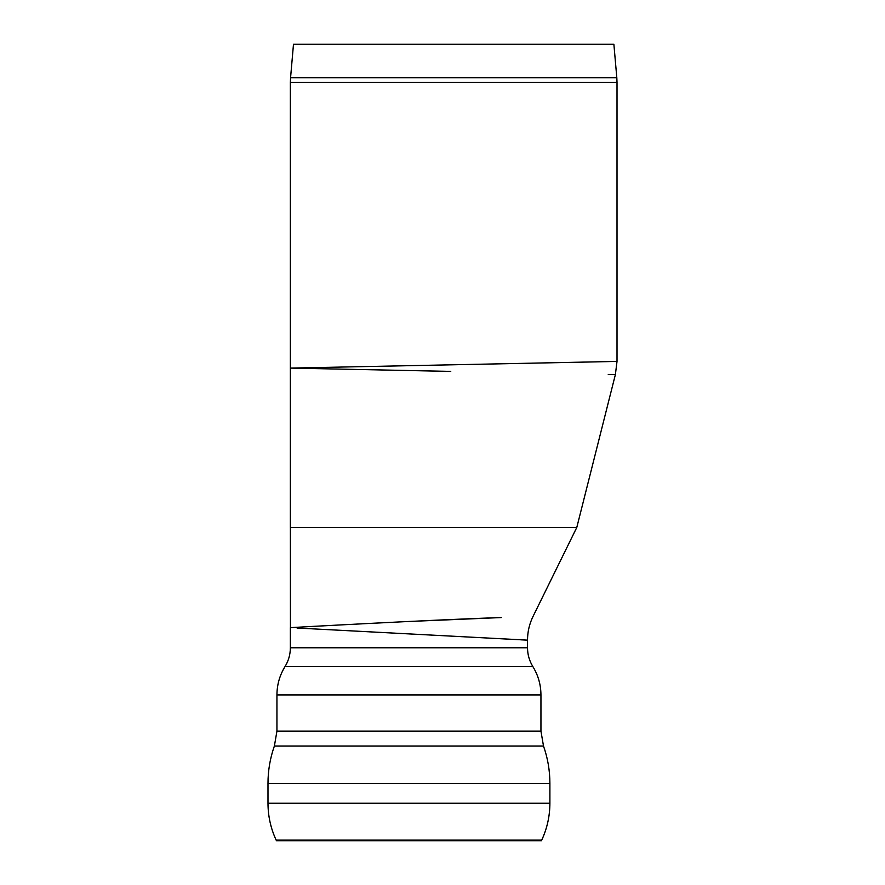 <?xml version="1.0" encoding="UTF-8"?>
<svg xmlns="http://www.w3.org/2000/svg" width="885" height="885" viewBox="0 0 885 885"><rect width="100%" height="100%" fill="white"/><g stroke="black" fill="none" stroke-linecap="round" stroke-linejoin="round"><path stroke-width="1.33" d="M290.568 77.714L293.488 44.25L613.88 44.25L616.812 77.714L290.568 77.714L290.357 82.394L617.011 82.394L617.011 361.423L290.357 368.094L450.753 371.401M609.853 361.567L617.011 361.423L615.385 374.565L608.249 374.444M297.537 527.515L569.597 527.515M297.072 628.029L527.515 640.143C527.548 631.824 529.385 623.925 533.024 616.458L576.755 527.515L290.357 527.515L576.777 527.515L615.385 374.565M527.515 647.765C527.56 654.557 529.341 660.841 532.892 666.626L284.992 666.626C288.532 660.841 290.324 654.557 290.357 647.765L527.515 647.765L527.515 640.143L520.811 639.822M403.914 621.69L501.308 617.553C432.754 619.732 288.322 627.686 290.435 627.664L290.38 527.515M276.164 840.119L276.452 840.75L541.421 840.75L541.72 840.119L276.164 840.119C270.744 828.426 268.022 816.125 267.989 803.237L549.895 803.237C549.862 816.125 547.129 828.426 541.72 840.119M267.989 803.237L267.989 783.479L549.895 783.479L549.895 803.237M540.945 731.121L276.939 731.121L276.939 694.913L540.945 694.913L540.945 731.121L543.501 746.033L274.383 746.033C270.113 758.146 267.978 770.636 267.989 783.479M290.357 527.515L290.357 82.394M616.812 77.714L617.011 82.394M549.895 783.479C549.895 770.636 547.771 758.146 543.501 746.033M276.939 731.121L274.383 746.033M284.992 666.626C279.671 675.31 276.994 684.736 276.939 694.913M532.892 666.626C538.202 675.31 540.89 684.736 540.945 694.913M290.357 647.765L290.357 627.664"/></g></svg>

